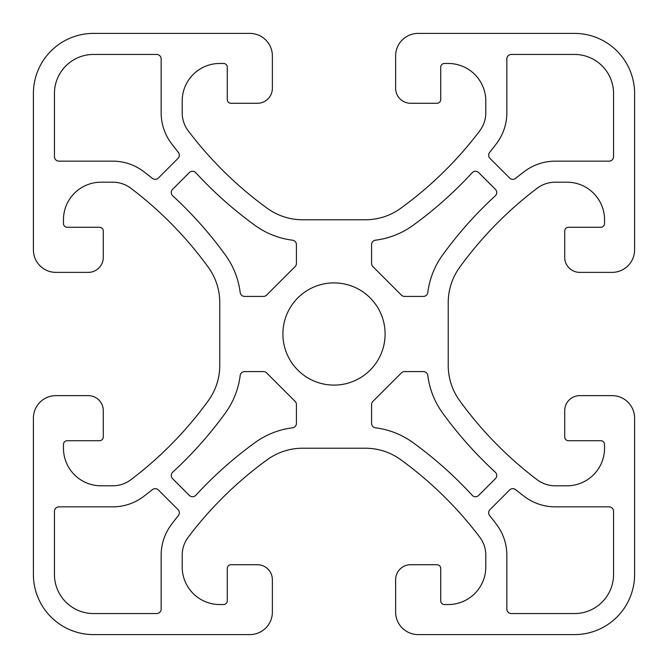 <?xml version="1.0" encoding="UTF-8"?>
<svg xmlns="http://www.w3.org/2000/svg" width="668" height="668" viewBox="0 0 668 668"><rect width="100%" height="100%" fill="white"/><g stroke="black" fill="none" stroke-linecap="round" stroke-linejoin="round"><path stroke-width="1" d="M404.574 296.425L423.345 296.425A4.509 4.509 0 0 0 427.821 292.475A81.162 81.162 0 0 1 442.642 254.959A396.792 396.792 0 0 1 495.272 195.833A4.509 4.509 0 0 0 495.405 189.328L478.672 172.594A4.509 4.509 0 0 0 472.167 172.728A396.792 396.792 0 0 1 413.041 225.358A81.162 81.162 0 0 1 375.525 240.179A4.509 4.509 0 0 0 371.575 244.655L371.575 263.426A4.509 4.509 0 0 0 372.894 266.615L401.384 295.106A4.509 4.509 0 0 0 404.574 296.425M249.832 634.6L93.52 634.6A60.12 60.12 0 0 1 33.4 574.48L33.4 418.168A22.545 22.545 0 0 1 55.945 395.623L88.26 395.623A15.03 15.03 0 0 1 103.29 410.653L103.29 436.955A3.757 3.757 0 0 1 99.532 440.713L67.218 440.713A3.757 3.757 0 0 0 63.46 444.47L63.46 448.228A37.575 37.575 0 0 0 101.035 485.803L112.75 485.803A30.06 30.06 0 0 0 130.895 479.716A375.75 375.75 0 0 0 208.324 400.691A60.12 60.12 0 0 0 219.772 365.396L219.772 302.604A60.12 60.12 0 0 0 208.324 267.309A375.75 375.75 0 0 0 130.895 188.284A30.06 30.06 0 0 0 112.75 182.197L101.035 182.197A37.575 37.575 0 0 0 63.46 219.772L63.46 223.529A3.757 3.757 0 0 0 67.218 227.287L99.532 227.287A3.757 3.757 0 0 1 103.29 231.044L103.29 257.347A15.03 15.03 0 0 1 88.26 272.377L55.945 272.377A22.545 22.545 0 0 1 33.4 249.832L33.4 93.52A60.12 60.12 0 0 1 93.52 33.4L249.832 33.4A22.545 22.545 0 0 1 272.377 55.945L272.377 88.26A15.03 15.03 0 0 1 257.347 103.29L231.044 103.29A3.757 3.757 0 0 1 227.287 99.532L227.287 67.218A3.757 3.757 0 0 0 223.529 63.46L219.772 63.46A37.575 37.575 0 0 0 182.197 101.035L182.197 112.75A30.06 30.06 0 0 0 188.284 130.895A375.75 375.75 0 0 0 267.309 208.324A60.12 60.12 0 0 0 302.604 219.772L365.396 219.772A60.12 60.12 0 0 0 400.691 208.324A375.75 375.75 0 0 0 479.716 130.895A30.06 30.06 0 0 0 485.803 112.75L485.803 101.035A37.575 37.575 0 0 0 448.228 63.46L444.47 63.46A3.757 3.757 0 0 0 440.713 67.218L440.713 99.532A3.757 3.757 0 0 1 436.955 103.29L410.653 103.29A15.03 15.03 0 0 1 395.623 88.26L395.623 55.945A22.545 22.545 0 0 1 418.168 33.4L574.48 33.4A60.12 60.12 0 0 1 634.6 93.52L634.6 249.832A22.545 22.545 0 0 1 612.055 272.377L579.74 272.377A15.03 15.03 0 0 1 564.71 257.347L564.71 231.044A3.757 3.757 0 0 1 568.468 227.287L600.783 227.287A3.757 3.757 0 0 0 604.54 223.529L604.54 219.772A37.575 37.575 0 0 0 566.965 182.197L555.25 182.197A30.06 30.06 0 0 0 537.105 188.284A375.75 375.75 0 0 0 459.676 267.309A60.12 60.12 0 0 0 448.228 302.604L448.228 365.396A60.12 60.12 0 0 0 459.676 400.691A375.75 375.75 0 0 0 537.105 479.716A30.06 30.06 0 0 0 555.25 485.803L566.965 485.803A37.575 37.575 0 0 0 604.54 448.228L604.54 444.47A3.757 3.757 0 0 0 600.783 440.713L568.468 440.713A3.757 3.757 0 0 1 564.71 436.955L564.71 410.653A15.03 15.03 0 0 1 579.74 395.623L612.055 395.623A22.545 22.545 0 0 1 634.6 418.168L634.6 574.48A60.12 60.12 0 0 1 574.48 634.6L418.168 634.6A22.545 22.545 0 0 1 395.623 612.055L395.623 579.74A15.03 15.03 0 0 1 410.653 564.71L436.955 564.71A3.757 3.757 0 0 1 440.713 568.468L440.713 600.783A3.757 3.757 0 0 0 444.47 604.54L448.228 604.54A37.575 37.575 0 0 0 485.803 566.965L485.803 555.25A30.06 30.06 0 0 0 479.716 537.105A375.75 375.75 0 0 0 400.691 459.676A60.12 60.12 0 0 0 365.396 448.228L302.604 448.228A60.12 60.12 0 0 0 267.309 459.676A375.75 375.75 0 0 0 188.284 537.105A30.06 30.06 0 0 0 182.197 555.25L182.197 566.965A37.575 37.575 0 0 0 219.772 604.54L223.529 604.54A3.757 3.757 0 0 0 227.287 600.783L227.287 568.468A3.757 3.757 0 0 1 231.044 564.71L257.347 564.71A15.03 15.03 0 0 1 272.377 579.74L272.377 612.055A22.545 22.545 0 0 1 249.832 634.6M385.102 334A51.102 51.102 0 0 1 308.449 378.255A51.102 51.102 0 0 1 308.449 289.745A51.102 51.102 0 0 1 385.102 334M423.345 371.575L404.574 371.575A4.509 4.509 0 0 0 401.384 372.894L372.894 401.384A4.509 4.509 0 0 0 371.575 404.574L371.575 423.345A4.509 4.509 0 0 0 375.525 427.821A81.162 81.162 0 0 1 413.041 442.642A396.792 396.792 0 0 1 472.167 495.272A4.509 4.509 0 0 0 478.672 495.405L495.405 478.672A4.509 4.509 0 0 0 495.272 472.167A396.792 396.792 0 0 1 442.642 413.041A81.162 81.162 0 0 1 427.821 375.525A4.509 4.509 0 0 0 423.345 371.575M296.425 263.426L296.425 244.655A4.509 4.509 0 0 0 292.475 240.179A81.162 81.162 0 0 1 254.959 225.358A396.792 396.792 0 0 1 195.833 172.728A4.509 4.509 0 0 0 189.328 172.594L172.594 189.328A4.509 4.509 0 0 0 172.728 195.833A396.792 396.792 0 0 1 225.358 254.959A81.162 81.162 0 0 1 240.179 292.475A4.509 4.509 0 0 0 244.655 296.425L263.426 296.425A4.509 4.509 0 0 0 266.615 295.106L295.106 266.615A4.509 4.509 0 0 0 296.425 263.426M58.951 161.155L112.75 161.155A51.102 51.102 0 0 1 143.595 171.509A396.792 396.792 0 0 1 152.379 178.356A4.509 4.509 0 0 0 158.391 178.022L178.022 158.391A4.509 4.509 0 0 0 178.356 152.379A396.792 396.792 0 0 1 171.509 143.595A51.102 51.102 0 0 1 161.155 112.75L161.155 58.951A4.509 4.509 0 0 0 156.646 54.442L93.52 54.442A39.078 39.078 0 0 0 54.442 93.52L54.442 156.646A4.509 4.509 0 0 0 58.951 161.155M156.646 613.558L93.52 613.558A39.078 39.078 0 0 1 54.442 574.48L54.442 511.354A4.509 4.509 0 0 1 58.951 506.845L112.75 506.845A51.102 51.102 0 0 0 143.595 496.491A396.792 396.792 0 0 0 152.379 489.644A4.509 4.509 0 0 1 158.391 489.978L178.022 509.609A4.509 4.509 0 0 1 178.356 515.621A396.792 396.792 0 0 0 171.509 524.405A51.102 51.102 0 0 0 161.155 555.25L161.155 609.049A4.509 4.509 0 0 1 156.646 613.558M506.845 555.25L506.845 609.049A4.509 4.509 0 0 0 511.354 613.558L574.48 613.558A39.078 39.078 0 0 0 613.558 574.48L613.558 511.354A4.509 4.509 0 0 0 609.049 506.845L555.25 506.845A51.102 51.102 0 0 1 524.405 496.491A396.792 396.792 0 0 1 515.621 489.644A4.509 4.509 0 0 0 509.609 489.978L489.978 509.609A4.509 4.509 0 0 0 489.644 515.621A396.792 396.792 0 0 1 496.491 524.405A51.102 51.102 0 0 1 506.845 555.25M496.491 143.595A396.792 396.792 0 0 1 489.644 152.379A4.509 4.509 0 0 0 489.978 158.391L509.609 178.022A4.509 4.509 0 0 0 515.621 178.356A396.792 396.792 0 0 1 524.405 171.509A51.102 51.102 0 0 1 555.25 161.155L609.049 161.155A4.509 4.509 0 0 0 613.558 156.646L613.558 93.52A39.078 39.078 0 0 0 574.48 54.442L511.354 54.442A4.509 4.509 0 0 0 506.845 58.951L506.845 112.75A51.102 51.102 0 0 1 496.491 143.595M296.425 423.345L296.425 404.574A4.509 4.509 0 0 0 295.106 401.384L266.615 372.894A4.509 4.509 0 0 0 263.426 371.575L244.655 371.575A4.509 4.509 0 0 0 240.179 375.525A81.162 81.162 0 0 1 225.358 413.041A396.792 396.792 0 0 1 172.728 472.167A4.509 4.509 0 0 0 172.594 478.672L189.328 495.405A4.509 4.509 0 0 0 195.833 495.272A396.792 396.792 0 0 1 254.959 442.642A81.162 81.162 0 0 1 292.475 427.821A4.509 4.509 0 0 0 296.425 423.345"/></g></svg>
